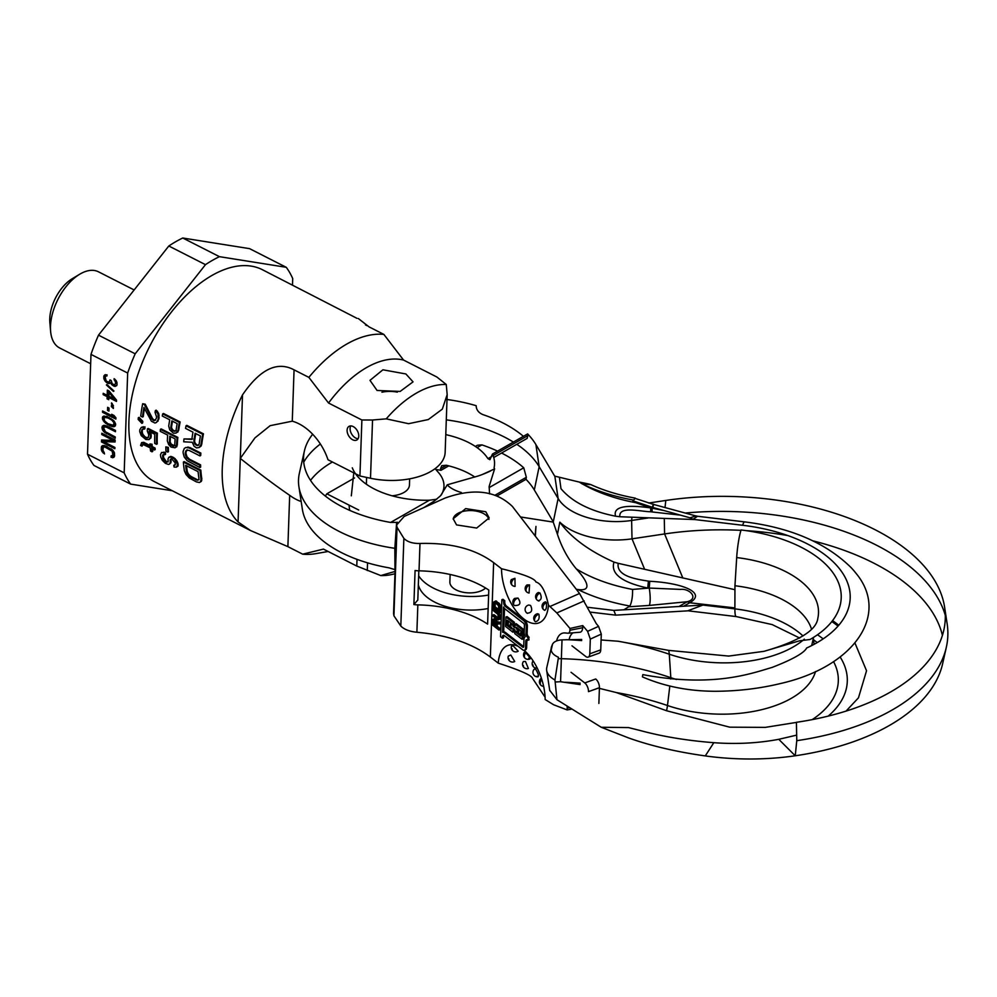 <?xml version="1.0" encoding="UTF-8"?>
<svg xmlns="http://www.w3.org/2000/svg" width="997" height="997" viewBox="0 0 997 997"><rect width="100%" height="100%" fill="white"/><g stroke="black" fill="none" stroke-linecap="round" stroke-linejoin="round"><path stroke-width="1.5" d="M115.44 431.726L115.478 430.417L106.679 425.943L104.112 425.295L102.342 426.18L102.242 429.233L103.875 431.838L115.203 438.269L115.253 436.96L105.333 431.689L103.725 427.987L104.635 426.903L106.642 427.252L115.44 431.726M219.452 256.665L182.763 238.009L249.586 248.652L286.264 267.308L219.452 256.665A136.876 75.61 117 0 0 205.482 264.654L135.181 353.81A136.876 75.61 117 0 0 127.666 373.052L90.989 354.396L87.499 454.208L124.176 472.865A136.876 75.61 117 0 0 130.632 484.106L93.955 465.449A136.876 75.61 117 0 1 87.499 454.208M127.666 373.052L124.176 472.865M103.8 376.305L103.987 379.072L106.754 382.698L109.034 383.633L110.505 382.823L112.163 385.004L114.991 386.45L116.761 385.565L117.098 384.181L116.35 380.916L114.107 378.673L115.702 382.811L114.755 384.992L112.2 383.695L111.166 380.493L110.019 379.919L109.072 382.325L106.23 381.091L105.208 377.252L105.832 376.006L106.991 375.931L107.028 374.847L104.71 374.997L103.8 376.305L105.296 375.445L105.233 377.165L103.738 378.05M113.384 391.397L113.97 391.023L106.978 384.58L106.38 384.954L113.384 391.397M107.053 398.825L108.76 399.697L108.835 397.516L116.499 401.417L116.537 400.109L109.059 390.974L107.364 390.101L107.178 395.335L103.202 393.317L103.152 394.625L107.128 396.644L107.053 398.825L108.81 398.102M111.49 403.972L113.446 405.854L111.539 402.888L111.49 403.972L112.225 403.561M107.514 410.39L108.935 411.113L109.047 408.06L107.626 407.337L107.514 410.39L108.985 409.543M102.541 412.297L115.876 419.076L115.926 417.768L113.982 415.45L111.714 414.291L113.658 416.621L102.591 410.988L102.541 412.297L103.775 411.587M102.666 416.796L102.579 419.413L105.346 423.04L110.156 425.931L114.456 426.566L115.677 424.747L113.795 420.684L106.442 416.272L102.666 416.796L104.024 416.023M101.769 434.542L113.396 440.462L101.569 439.989L101.507 441.958L114.842 448.737L114.892 447.429L103.538 441.659L115.079 441.983L115.141 440.013L101.806 433.234L101.769 434.542L102.99 433.832M111.402 406.589L113.359 408.471L113.396 407.387L111.44 405.505L111.402 406.589L112.138 406.178M104.548 453.934L102.953 450.021L103.339 447.329L104.797 446.955L112.163 451.155L112.885 455.068L111.128 455.953L111.078 457.262L113.67 457.473L114.593 455.941L114.418 452.738L112.773 450.133L104.56 445.509L101.644 446.245L101.258 449.149L102.03 451.554L104.548 453.934M182.763 238.009A136.876 75.61 117 0 0 168.805 245.997L98.504 335.154A136.876 75.61 117 0 0 90.989 354.396M292.495 285.03L292.719 278.562A136.876 75.61 117 0 0 286.264 267.308M130.632 484.106L172.282 490.748M98.504 335.154L135.181 353.81M205.482 264.654L168.805 245.997M90.665 363.755L59.695 347.99A42.746 23.616 -63 0 1 50.61 331.34A42.746 23.616 -63 0 1 79.648 274.262A42.746 23.616 -63 0 1 80.333 273.863A42.746 23.616 -63 0 1 98.454 271.795L134.146 289.953M50.61 331.34L49.85 322.654A32.876 18.158 -63 0 1 72.17 278.761L79.648 274.262M104.112 375.582L105.607 374.722L105.296 375.445M104.71 374.997L105.346 374.635M105.832 376.006L107.003 375.333M109.994 380.792L110.817 380.318M115.664 383.683L116.998 382.923M115.702 382.811L116.886 382.125M115.453 381.577L116.4 381.028M114.904 380.63L115.752 380.144M114.069 379.757L114.954 379.259M114.991 386.45L116.774 385.515M113.857 386.088L116.499 385.59M113.284 385.802L114.692 384.992M112.163 385.004L113.072 384.481M111.328 384.132L112.175 383.646M110.505 382.823L111.427 382.287M109.034 383.633L110.592 382.773M107.888 383.272L110.53 382.773M106.754 382.698L107.776 382.1M105.906 382.038L106.741 381.564M105.071 381.178L105.919 380.692M104.523 380.231L105.395 379.732M103.987 379.072L105.171 378.399M107.128 396.644L108.636 395.784L108.548 397.965M103.152 394.625L104.386 393.927M107.439 395.186L108.636 395.784M107.178 395.335L108.673 394.476L108.798 390.836M108.835 397.516L110.069 396.806M114.543 398.8L116.138 399.61M109.009 392.494L114.269 398.95L108.872 396.208L109.009 392.494L109.894 391.995M115.166 398.439L114.269 398.95M113.92 416.459L115.502 417.269M113.658 416.621L114.53 416.11M104.162 415.998L103.987 418.017M102.342 417.967L103.838 417.107M113.583 426.791L115.365 425.869M112.437 426.654L115.091 425.931M111.577 426.442L113.932 425.794M110.156 425.931L111.352 425.245M112.412 425.345L113.072 425.582M107.601 424.635L108.623 424.049M106.181 423.7L107.103 423.164M105.346 423.04L106.181 422.566M104.224 422.03L105.159 421.494M103.389 420.946L104.299 420.422M102.579 419.413L103.775 418.74M104.673 417.382L108.112 418.017L111.801 420.111L114.019 422.79L113.346 425.345L107.913 423.688L104.548 420.871L104.087 417.743L107.103 416.509M115.527 423.85L113.346 425.345M110.106 419.027L111.041 418.491M112.636 419.637L111.801 420.111M113.471 421.856L114.319 421.37M114.019 422.79L114.904 422.292M114.256 424.024L115.453 423.351M113.945 424.971L115.44 424.111M106.405 417.369L107.601 416.684M108.112 418.017L109.147 417.431M106.405 433.795L107.639 433.097M104.997 432.86L106.093 432.237M103.875 431.838L104.909 431.252M102.778 430.392L103.912 429.744M102.242 429.233L103.713 428.386M101.993 428L103.489 427.14L103.713 428.261M102.018 427.127L103.526 426.267L103.489 427.14M102.342 426.18L103.7 425.407M103.825 425.37L103.526 426.267M104.635 426.903L106.866 426.031M106.642 427.252L107.875 426.554M105.495 426.89L106.928 426.068M114.63 439.752L113.396 440.462M103.538 441.659L105.034 440.799L115.104 441.085M101.507 441.958L103.8 441.509M103.04 440.051L103.003 441.098M103.14 452.999L104.249 452.364M102.03 451.554L103.177 450.893M101.495 450.395L102.978 449.547M101.258 449.149L102.753 448.301L102.978 449.423M101.32 447.192L102.828 446.332L102.753 448.301M101.644 446.245L103.003 445.472M103.127 445.435L102.828 446.332M112.511 457.76L114.281 456.838M111.078 457.262L112.574 456.402L114.007 456.9M112.885 455.068L114.393 454.208L112.574 456.402M111.988 456.165L114.069 454.944M112.96 453.112L114.244 452.376M114.431 452.85L114.393 454.208M112.698 452.09L113.795 451.467M112.163 451.155L113.122 450.594M111.328 450.283L112.312 449.709M110.193 449.485L111.278 448.862M105.944 447.317L107.165 446.619M104.797 446.955L106.23 446.133M103.925 446.968L106.168 446.108M147.307 431.115A120.051 66.313 -63 0 1 147.406 428.86L156.629 433.558A120.051 66.313 117 0 0 156.504 444.301L154.722 443.403A120.051 66.313 -63 0 1 154.772 434.268L149.101 431.377L150.422 435.29A120.051 66.313 117 0 0 150.41 437.185L149.027 439.59L145.874 439.503L141.225 435.614L139.767 431.776A120.051 66.313 -63 0 1 139.779 429.881L141.3 427.401L144.216 427.239A120.051 66.313 117 0 0 144.129 429.171L142.683 429.096L141.562 430.779A120.051 66.313 117 0 0 141.537 432.673L142.621 435.402L144.764 437.421L147.581 437.932L148.64 436.287A120.051 66.313 -63 0 1 148.653 434.393L147.307 431.115M156.504 444.301L157.252 443.877A118.93 65.69 -63 0 1 157.376 433.122L148.154 428.436L147.406 428.86M148.341 437.509L146.534 438.007M147.294 437.583L145.475 437.783M146.235 437.347L144.764 437.421M145.512 436.985L143.705 436.561M144.453 436.138L143.369 434.979L142.621 435.402M143.369 434.979L142.646 433.683L141.898 434.106M142.646 433.683L142.297 432.249L141.537 432.673M142.297 432.249A118.93 65.69 -63 0 1 142.309 430.355L141.562 430.779M142.309 430.355L142.696 429.258L141.935 429.695M142.696 429.258L143.431 428.66M144.964 426.803A118.93 65.69 -63 0 0 144.877 428.747L144.116 429.171M142.77 427.165L144.216 427.239M143.506 426.741L141.3 427.401M150.061 438.568L149.027 439.59M150.809 438.144L151.158 436.761L150.41 437.185M151.158 436.761A118.93 65.69 -63 0 1 151.183 434.866L150.422 435.29M151.183 434.866L150.859 433.097L150.111 433.521M150.859 433.097L149.849 430.953M157.376 433.122L156.629 433.558M446.257 384.493L447.179 394.6L442.319 409.131L428.311 419.55L408.583 423.7L386.238 418.852A103.227 57.016 117 0 1 446.257 384.493L436.898 377.028L403.561 360.067L383.882 334.419A118.93 65.69 -63 0 0 346.782 344.052A118.93 65.69 117 0 0 308.858 377.377L294.065 369.85C277.241 360.864 260.055 369.214 242.508 394.899A118.93 65.69 117 0 0 238.071 521.954L250.459 530.504L287.884 546.643L302.689 554.17A118.93 65.69 117 0 0 315.862 553.634L328.138 551.491M250.459 530.504L154.523 481.713A118.93 65.69 -63 0 1 134.944 384.094A118.93 65.69 -63 0 1 211.95 275.459A118.93 65.69 -63 0 1 262.373 269.701L356.988 318.342M199.151 447.516L201.157 445.971L201.768 444.064A118.93 65.69 -63 0 1 203.475 433.832L186.8 425.345L186.028 425.794L202.703 434.268A120.051 66.313 117 0 0 201.02 444.5L199.151 447.516L196.509 447.89L194.066 446.22L192.247 442.257L183.697 441.796A120.051 66.313 -63 0 1 183.984 438.929L191.848 439.39A120.051 66.313 -63 0 1 192.982 432.175L185.542 428.386A120.051 66.313 -63 0 1 186.028 425.794M192.608 438.954L183.984 438.929M199.961 455.916L200.709 455.492A118.93 65.69 -63 0 1 200.858 453.087L189.854 447.503L185.841 447.503L189.106 447.927L200.11 453.523A120.051 66.313 117 0 0 199.961 455.916L188.956 450.332L186.427 450.258L185.268 452.464A120.051 66.313 117 0 0 185.243 454.021L186.314 457.262L188.819 459.679L199.811 465.275A120.051 66.313 117 0 0 199.886 467.543L187.1 460.676L184.196 456.95L183.124 452.937A120.051 66.313 -63 0 1 183.136 451.379L184.333 448.376L185.841 447.503M199.886 467.543L200.646 467.119A118.93 65.69 -63 0 1 200.571 464.839L189.567 459.243L187.062 456.838L186.003 453.598A118.93 65.69 -63 0 1 186.015 452.04L187.174 449.821M201.045 479.245L200.547 481.85L199.412 482.511L201.319 481.414L201.818 478.797A118.93 65.69 -63 0 1 200.821 470.11L184.146 461.623L183.386 462.06L200.061 470.534A120.051 66.313 117 0 0 201.045 479.245L201.818 478.797M176.108 433.084L178.687 430.305A118.93 65.69 -63 0 1 180.133 421.955L163.458 413.468L162.685 413.917L179.36 422.392A120.051 66.313 117 0 0 177.94 430.741L176.108 433.084L173.466 433.172L169.727 429.832L168.717 426.055A120.051 66.313 -63 0 1 169.739 419.812L162.287 416.023A120.051 66.313 -63 0 1 162.685 413.917M175.048 447.815L177.292 445.235A118.93 65.69 -63 0 1 177.84 437.396L161.165 428.909L160.405 429.346L177.08 437.82A120.051 66.313 117 0 0 176.544 445.671L175.048 447.815L171.123 447.092L168.655 444.575L167.322 440.973A120.051 66.313 -63 0 1 167.683 435.116L160.23 431.327A120.051 66.313 -63 0 1 160.405 429.346M156.541 422.404L158.835 419.101A118.93 65.69 -63 0 1 159.059 417.731L158.66 413.356L156.155 410.141L155.382 410.59L157.887 413.792L158.299 418.167A120.051 66.313 117 0 0 158.074 419.538L156.541 422.404L154.959 423.04L151.407 421.233L143.929 407.449A120.051 66.313 117 0 0 142.496 417.058L140.727 416.16A120.051 66.313 -63 0 1 142.683 403.735L144.453 404.645L151.706 418.865L153.75 420.622L154.896 420.485L156.355 418.291A120.051 66.313 -63 0 1 156.579 416.908L155.046 412.347A120.051 66.313 -63 0 1 155.382 410.59M142.496 417.058L143.256 416.634A118.93 65.69 -63 0 1 144.428 408.483M155.657 420.061L153.787 419.837L152.466 418.428L145.226 404.196L142.683 403.735M141.898 423.364L142.646 422.94A118.93 65.69 -63 0 1 142.783 421.295L139.057 417.319L138.309 417.755L142.023 421.731A120.051 66.313 117 0 0 141.898 423.364L138.147 419.413A120.051 66.313 -63 0 1 138.309 417.755M167.733 452.115L168.481 451.678A118.93 65.69 -63 0 1 168.343 447.366L165.814 446.893L167.583 447.803A120.051 66.313 117 0 0 167.733 452.115L165.951 451.217A120.051 66.313 -63 0 1 165.814 446.893M149.999 445.497L143.73 442.307L141.611 442.618L150.073 446.344A120.051 66.313 -63 0 1 149.899 443.927L151.32 444.65A120.051 66.313 117 0 0 151.494 447.067L154.323 448.513A120.051 66.313 117 0 0 154.46 450.008L151.619 448.563A120.051 66.313 117 0 0 151.993 451.803L150.572 451.08A120.051 66.313 -63 0 1 150.198 447.84L142.783 444.35L141.985 446.17L143.543 443.914M154.46 450.008L155.22 449.572A118.93 65.69 -63 0 1 155.083 448.077L152.242 446.631A118.93 65.69 -63 0 1 152.067 444.226L149.899 443.927M151.993 451.803L152.753 451.367A118.93 65.69 -63 0 1 152.466 448.986M175.223 464.938L173.79 465.312L175.31 464.477A120.051 66.313 -63 0 1 175.073 462.72L172.007 459.218L170.973 458.969L170.113 460.203A120.051 66.313 117 0 0 170.337 461.947L169.677 464.004L168.456 464.428L165.377 463.368L162.224 460.215L160.766 457.075A120.051 66.313 -63 0 1 160.467 454.744L161.589 452.488L164.679 452.912A120.051 66.313 117 0 0 164.829 454.719L162.823 454.819L162.598 455.816A120.051 66.313 117 0 0 162.897 458.159L164.256 460.726L166.487 462.384L168.219 460.863A120.051 66.313 -63 0 1 167.982 459.118L168.792 457.299L171.496 457.249L174.363 458.994L177.204 463.804A120.051 66.313 117 0 0 177.391 465.275L176.369 467.144L174.089 467.032A120.051 66.313 -63 0 1 173.79 465.312M169.677 464.004L171.11 461.511A118.93 65.69 -63 0 1 170.873 459.767L171.733 458.533M164.829 454.719L165.589 454.283A118.93 65.69 -63 0 1 165.44 452.476L161.589 452.488M168.219 461.91L166.187 461.399L163.658 457.723A118.93 65.69 -63 0 1 163.358 455.38L163.583 454.383M176.369 467.144L178.014 466.098L178.164 464.826A118.93 65.69 -63 0 1 177.965 463.368L176.643 460.464L173.677 457.536L170.861 456.389L168.792 457.299M287.884 546.643L289.678 495.322C275.683 485.738 259.22 473.438 240.289 458.421L254.92 437.92L270.15 425.669L292.271 421.183L294.065 369.85M403.561 360.067A103.227 57.016 117 0 0 328.536 403.025L308.858 377.377M328.536 403.025L361.886 419.986L359.929 475.993L328.013 459.767A44.877 28.601 -119.8 0 0 292.271 421.183M352.701 439.789A7.851 5.01 -119.8 0 0 356.839 439.989A7.851 5.01 -119.8 0 0 358.434 433.433A7.851 5.01 -119.8 0 0 353.162 426.554A7.851 5.01 -119.8 0 0 349.037 426.355A7.851 5.01 -119.8 0 0 347.442 432.91A7.851 5.01 -119.8 0 0 352.701 439.789M383.882 334.419L369.089 326.891L358.297 318.504M366.634 325.608A118.93 65.69 117 0 0 365.55 324.449L365.525 324.997M302.689 554.17L323.439 549.098L356.776 566.059L380.767 575.568A103.227 57.016 117 0 0 394.962 573.711M357.013 559.367L356.776 566.059M289.678 495.322A44.877 28.601 -119.8 0 0 301.181 501.528M325.271 496.02A44.877 28.601 -119.8 0 0 326.829 493.814L358.733 510.04M326.829 493.814L354.508 477.962M435.103 468.652L438.568 472.653A56.094 30.134 -178 0 1 443.977 486.287A56.094 30.134 -178 0 1 441.21 495.023M392.045 495.796A21.548 11.578 2 0 0 409.443 485.078L409.655 478.834M366.597 477.426L366.385 483.582A21.548 11.578 2 0 0 366.398 484.255M380.767 575.568L395.036 571.443M447.167 394.999L445.161 452.239A56.094 30.134 -178 0 1 370.51 478.261L359.929 475.993M361.886 419.986L372.542 420.011L370.51 478.261M386.238 418.852L372.542 420.011M405.879 373.962L382.91 369.8L369.987 380.356L377.078 390.463L400.146 391.435L413.045 381.863L405.879 373.962M381.938 392.207A21.548 11.578 -178 0 1 397.329 392.133M358.097 438.705A7.851 5.01 60.2 0 1 355.705 438.069A7.851 5.01 60.2 0 1 350.77 425.918M200.434 435.963L195.113 433.259A120.051 66.313 117 0 0 193.867 441.31L195.699 444.886L197.867 445.547L199.188 444.014A120.051 66.313 -63 0 1 200.434 435.963M203.475 433.832L202.703 434.268M201.768 444.064L201.02 444.5M201.157 445.971L200.397 446.407M193.867 441.31L194.627 440.873A118.93 65.69 -63 0 1 195.748 433.583M198.627 445.123L196.758 445.422M197.518 444.986L195.699 444.886M196.446 444.45L195.437 443.491L194.677 443.927M195.437 443.491L194.826 442.307L194.066 442.743M194.826 442.307L194.627 440.873M188.059 446.992L187.311 447.429M189.854 447.503L189.106 447.927M200.858 453.087L200.11 453.523M186.414 450.644L185.666 451.08M186.015 452.04L185.268 452.464M186.003 453.598L185.243 454.021M186.352 455.317L185.592 455.754M187.062 456.838L186.314 457.262M188.146 458.146L187.399 458.57M189.567 459.243L188.819 459.679M200.571 464.839L199.811 465.275M200.821 470.11L200.061 470.534M199.412 482.511L196.446 481.912L189.28 477.962L186.003 474.46L184.37 470.758A120.051 66.313 -63 0 1 183.386 462.06M198.802 479.383L198.914 478.161A120.051 66.313 -63 0 1 198.104 471.668L185.691 465.35A120.051 66.313 117 0 0 186.501 471.843L187.997 474.846L190.689 477.152L197.356 480.23L198.802 479.383M201.768 480.38L200.995 480.816M201.319 481.414L200.547 481.85M199.064 479.632L197.356 480.23M198.129 479.781L195.998 479.856M196.783 479.407L191.461 476.703L190.689 477.152M191.461 476.703L189.966 475.631L189.193 476.08M189.966 475.631L188.769 474.398L187.997 474.846M188.769 474.398L187.872 472.989L187.1 473.438M187.872 472.989L187.274 471.407L186.501 471.843M187.274 471.407A118.93 65.69 -63 0 1 186.539 465.786M177.179 423.613L171.858 420.896A120.051 66.313 117 0 0 170.786 427.476L172.643 430.604L174.811 431.352L176.108 430.181A120.051 66.313 -63 0 1 177.179 423.613M180.133 421.955L179.36 422.392M178.687 430.305L177.94 430.741M178.102 431.838L177.341 432.274M170.786 427.476L171.546 427.04A118.93 65.69 -63 0 1 172.493 421.22M176.369 430.592L174.811 431.352M175.572 430.916L173.702 431.14M174.463 430.716L172.643 430.604M173.403 430.168L171.621 429.719M172.381 429.283L171.758 428.249L171.01 428.685M171.758 428.249L171.546 427.04M175.136 438.904L169.814 436.2A120.051 66.313 117 0 0 169.44 442.381L170.45 444.512L172.568 445.921L174.762 445.086A120.051 66.313 -63 0 1 175.136 438.904M177.84 437.396L177.08 437.82M177.292 445.235L176.544 445.671M176.88 446.656L176.145 447.08M169.44 442.381L170.188 441.945A118.93 65.69 -63 0 1 170.499 436.549M173.64 446.145L174.4 445.709L171.197 444.089L170.188 441.945M175.123 445.435L174.4 445.709M172.568 445.921L173.328 445.485M171.509 445.372L172.257 444.949M170.45 444.512L171.197 444.089M169.764 443.515L170.512 443.092M154.498 420.198L153.75 420.622M157.501 411.225L156.728 411.661M158.66 413.356L157.887 413.792M159.109 415.113L158.349 415.55M159.059 417.731L158.299 418.167M158.835 419.101L158.074 419.538M158.187 420.983L157.426 421.407M145.226 404.196L144.453 404.645M152.466 418.428L151.706 418.865M153.787 419.837L153.04 420.26M142.783 421.295L142.023 421.731M168.343 447.366L167.583 447.803M142.932 444.438L142.172 444.874M141.985 446.17L140.565 445.447L141.611 442.618M143.73 442.307L142.97 442.743M152.067 444.226L151.32 444.65M152.242 446.631L151.494 447.067M155.083 448.077L154.323 448.513M175.136 465.001L174.463 465.387M171.123 459.056L170.362 459.492M170.873 459.767L170.113 460.203M171.11 461.511L170.337 461.947M170.973 462.782L170.2 463.219M164.044 452.065L163.284 452.488M165.44 452.476L164.679 452.912M163.358 455.38L162.598 455.816M163.658 457.723L162.897 458.159M164.181 459.056L163.421 459.505M165.028 460.29L164.256 460.726M166.187 461.399L165.415 461.835M167.259 461.947L166.487 462.384M170.861 456.389L170.101 456.825M172.257 456.813L171.496 457.249M173.677 457.536L172.917 457.972M175.111 458.558L174.363 458.994M176.643 460.464L175.883 460.901M177.478 462.01L176.718 462.446M177.965 463.368L177.204 463.804M178.164 464.826L177.391 465.275M178.014 466.098L177.254 466.534M493.291 619.137L495.372 618.701L497.079 621.617L500.282 622.315L500.232 623.661L499.136 624.06L499.185 622.701L495.995 622.016L493.864 618.975L492.854 619.586L492.53 625.082L498.924 630.042L500.02 629.655L500.058 628.496L497.204 626.278L497.291 623.636M556.575 640.971A25.548 12.874 70.2 0 1 563.878 632.945A25.548 12.874 70.2 0 1 565.224 632.958L567.792 633.207A5.87 2.954 -109.8 0 0 568.091 633.22A5.87 2.954 -109.8 0 0 569.91 630.254L569.972 628.459L556.812 612.931L548.462 605.142A40.391 20.351 70.2 0 1 523.874 619A40.391 20.351 70.2 0 1 501.516 568.739L493.64 562.632C475.245 548.998 450.694 542.605 419.986 543.465L419.027 570.832A89.755 48.217 -178 0 1 488.792 590.062L487.608 624.11A89.755 48.217 2 0 0 417.843 604.88L416.883 632.248C447.466 635.039 471.955 643.289 490.35 657.023L498.226 663.13A40.391 20.351 70.2 0 1 518.241 646.38M524.11 650.331A40.391 20.351 70.2 0 1 527.924 654.069A40.391 20.351 70.2 0 1 545.16 699.52L553.609 704.754L567.131 709.914L567.193 708.119A5.87 2.954 -109.8 0 0 566.981 705.951M524.385 650.256A4.711 2.38 -109.8 0 1 522.652 649.795L504.37 635.625A3.141 1.583 -109.8 0 0 503.211 635.313A3.141 1.583 -109.8 0 0 502.451 636.859L502.401 638.18L500.569 636.759L501.865 599.683L502.962 599.284L504.781 600.705L504.744 602.038A3.141 1.583 -109.8 0 0 506.476 606.101L524.758 620.271A4.711 2.38 70.2 0 1 527.363 626.378L527.126 633.257A2.829 1.421 -109.8 0 0 528.697 636.921L529.021 639.9L527.5 639.962A2.829 1.421 -109.8 0 0 526.466 639.688A2.829 1.421 -109.8 0 0 525.78 641.071L525.531 647.95L526.628 647.564A4.711 2.38 70.2 0 1 525.481 649.87L524.385 650.256A4.711 2.38 -109.8 0 0 525.531 647.95M503.834 635.326A3.141 1.583 -109.8 0 0 503.535 636.46L503.497 637.781L502.401 638.18M527.089 639.725A2.829 1.421 -109.8 0 0 526.865 640.672L526.628 647.564M498.874 619.498L499.372 617.305L498.5 614.052L493.079 609.254L494.176 608.855L499.073 612.843L500.444 617.679L499.971 619.1L498.301 619.847L499.971 619.1M493.079 609.254L493.041 610.401L497.802 614.302L498.525 617.442L498.076 618.476L497.092 618.314L492.879 615.037L493.976 614.651L498.388 618.003M500.793 607.634L500.631 612.27L499.534 612.669L499.696 608.033L500.793 607.634L499.921 604.394L495.983 600.942L493.465 602.213L493.129 607.709L499.534 612.669M600.742 649.87A6.73 3.39 70.2 0 1 599.11 653.16L588.168 657.11A6.73 3.39 -109.8 0 0 589.8 653.808L590.311 639.089L587.607 631.325L598.574 626.353L601.291 634.117L600.742 649.87L589.8 653.808M550.12 606.425L579.544 593.489L596.293 623.661L598.574 626.353M571.044 672.29L584.765 682.933L595.707 678.982A6.73 3.39 70.2 0 1 599.421 687.706L598.873 703.446M569.125 639.6A22.445 11.303 70.2 0 1 573.113 632.796M569.91 630.254L582.659 627.724A8.973 4.524 70.2 0 1 579.88 632.248L568.091 633.22M582.659 627.724L582.734 625.593L569.972 628.459M582.734 625.593L587.607 631.325M571.966 645.819L585.688 656.45A6.73 3.39 -109.8 0 0 588.168 657.11M548.462 605.142C545.484 591.221 541.309 583.519 535.95 582.011C534.791 578.497 523.313 574.073 501.516 568.739M579.544 593.489L512.408 506.464C496.045 490.649 473.587 487.845 445.048 498.064L404.184 516.446L396.644 524.983L397.018 527.251L403.872 538.368C407.374 541.932 412.746 543.627 419.986 543.465M456.551 524.908L453.199 518.764L465.674 508.607L485.813 511.748L489.153 517.892L476.691 528.049L456.551 524.908M530.591 605.478C532.797 610.363 531.625 612.931 527.101 613.18L527.388 613.367A4.487 4.487 0 0 1 528.896 605.029L530.591 605.478M529.532 584.89L529.095 593.028A4.487 4.487 0 0 1 526.902 592.118A4.487 3.041 -52.2 0 1 526.005 589.888A4.487 3.041 -52.2 0 1 529.532 584.89L527.052 584.915A4.487 4.487 0 0 0 526.902 592.118A4.487 3.041 -52.2 0 0 527.887 592.542M518.004 598.075C521.381 603.197 520.222 605.678 514.527 605.528L514.415 605.428A4.487 4.487 0 0 1 514.664 598.399L518.004 598.075A4.487 3.041 -52.2 0 0 513.679 603.335M514.951 578.285L515.088 586.398A4.487 4.487 0 0 1 512.433 585.463A4.487 3.041 -52.2 0 1 511.536 583.233A4.487 3.041 -52.2 0 1 514.951 578.285L511.336 579.618A4.487 4.487 0 0 0 512.433 585.463A4.487 3.041 -52.2 0 0 513.231 585.837M538.966 601.017L539.016 601.029A4.487 4.487 0 0 1 538.43 592.505L539.975 592.991C542.032 597.477 541.483 600.032 538.33 600.643M535.389 621.704A4.487 4.487 0 0 1 537.832 613.753L538.903 614.289C539.713 618.539 538.554 621.019 535.426 621.729L535.177 621.48M546.306 602.587A4.487 3.041 127.8 0 0 542.891 607.534A4.487 3.041 127.8 0 0 543.789 609.765A4.487 4.487 0 0 1 545.558 601.839L546.306 602.587C546.855 607.185 546.269 609.715 544.574 610.152M543.789 609.765A4.487 4.487 0 0 0 544.848 610.376L544.798 610.363M393.578 613.367L393.927 615.797L400.819 626.066C404.321 629.493 409.667 631.55 416.883 632.248M419.027 570.832A17.946 9.646 -178 0 1 415.076 570.508L413.892 604.556A17.946 9.646 2 0 0 417.843 604.88M418.827 570.832L417.805 600.02L413.892 604.556M567.131 709.914L572.004 709.079M584.765 682.933A6.73 3.39 70.2 0 1 588.479 691.644L599.421 687.706M498.226 663.13C520.085 670.233 531.538 675.318 532.585 678.384L545.11 697.239M524.31 652.325L525.718 652.885C530.08 657.347 531.089 659.129 528.746 658.232M524.26 667.778A4.487 4.487 0 0 1 523.437 661.522L525.469 661.46L528.385 668.501A4.487 4.487 0 0 1 524.26 667.778A4.487 3.041 -52.2 0 1 523.363 665.547M512.994 650.966A4.487 4.487 0 0 1 511.424 646.193L513.119 645.869L518.203 651.166A4.487 4.487 0 0 1 512.994 650.966A4.487 3.041 -52.2 0 1 512.097 648.735M509.791 661.123A4.487 4.487 0 0 1 508.296 656.138L510.813 654.979L514.714 661.497A4.487 4.487 0 0 1 509.791 661.123A4.487 3.041 -52.2 0 1 508.894 658.892M538.093 676.776L538.056 676.789A4.487 4.487 0 0 1 534.554 668.912L535.925 669.56C538.866 674.869 539.252 677.088 537.071 676.203M453.199 519.175A17.946 9.646 -178 0 1 466.16 510.825A17.946 9.646 -178 0 1 485.701 514.963A17.946 9.646 2 0 1 488.904 519.425M501.865 599.683L503.697 601.104L503.647 602.425A3.141 1.583 -109.8 0 0 505.379 606.488L523.674 620.67L524.758 620.271M527.363 626.378L526.279 626.764A4.711 2.38 -109.8 0 0 523.674 620.67M526.279 626.764L526.03 633.656A2.829 1.421 -109.8 0 0 527.6 637.32L529.12 637.245M528.024 637.644L527.924 640.298M503.697 601.104L504.781 600.705M503.485 607.011A6.281 3.165 -109.8 0 0 505.292 609.142L523.575 623.324A1.57 0.798 70.2 0 1 524.447 625.356L524.21 632.235A5.97 3.003 -109.8 0 0 525.207 636.821A5.97 3.003 -109.8 0 0 523.948 639.65L523.712 646.542A1.57 0.798 70.2 0 1 523.325 647.302A1.57 0.798 70.2 0 1 522.74 647.153L504.457 632.97A6.281 3.165 -109.8 0 0 502.6 632.26L503.485 607.011M504.519 608.419L503.697 631.874A6.281 3.165 70.2 0 1 505.554 632.584L523.699 646.654M514.116 629.306L514.028 631.811L512.932 632.21L513.069 628.496L514.901 629.917L514.764 633.618L522.079 639.289L523.176 638.903L523.512 629.369L516.197 623.698L515.1 624.085L514.975 627.798L513.143 626.378L515.013 626.59M513.143 626.378L513.268 622.676L505.953 616.993L507.049 616.607L514.365 622.278L514.24 625.979M502.6 632.26L503.697 631.874M505.953 616.993L505.629 626.527L512.932 632.21M513.268 622.676L514.365 622.278M522.079 639.289L522.416 629.755L523.512 629.369M522.416 629.755L515.1 624.085M511.673 625.244L510.215 624.11L510.14 626.228L511.598 627.362L511.548 628.957L507.161 625.543L507.348 620.259L511.735 623.661L511.673 625.244M516.434 628.933L516.483 627.337L520.883 630.74L520.696 636.036L516.309 632.634L516.359 631.051L517.817 632.185L517.892 630.067L516.434 628.933L517.53 628.534L518.988 629.668L518.914 631.786L517.817 632.185M510.215 624.11L511.723 624.035M508.395 621.069L508.258 625.156L511.586 627.736M507.161 625.543L508.258 625.156M517.406 631.861L520.733 634.827M516.309 632.634L517.393 632.248M517.892 630.067L518.988 629.668M498.924 630.042L498.961 628.883L496.107 626.664L497.204 626.278M496.107 626.664L496.219 623.387L499.136 624.06M498.961 628.883L500.058 628.496M495.422 622.365L495.285 626.041L493.241 624.446L493.527 620.308L494.637 620.57L495.422 622.365M493.864 618.975L494.948 618.576M494.275 619.1L495.372 618.701M494.824 619.523L495.908 619.125M495.222 620.034L496.319 619.635M495.746 621.031L496.842 620.633M495.995 622.016L497.079 621.617M499.185 622.701L500.282 622.315M494.462 620.446L494.338 624.06L495.335 624.82M493.241 624.446L494.338 624.06M493.378 620.782L494.425 620.408M497.304 612.519L498.4 612.133M497.977 613.242L499.073 612.843M498.5 614.052L499.597 613.654M499.023 615.249L500.12 614.85M499.273 616.233L500.357 615.834M499.372 617.305L500.469 616.906M499.347 618.078L500.444 617.679M499.173 618.938L500.27 618.539M492.879 615.037L492.842 616.196L498.301 619.847M497.092 618.314L498.188 617.916M499.696 608.033L498.301 603.97L494.898 601.328L495.983 600.942M495.584 601.665L496.68 601.278M497.628 603.247L498.712 602.861M498.301 603.97L499.397 603.584M498.824 604.78L499.921 604.394M499.347 605.977L500.444 605.578M499.597 606.961L500.681 606.562M493.989 607.173L494.275 603.035L495.546 602.824L498.512 605.727L498.762 610.874L493.989 607.173L495.085 606.787L498.799 609.666M495.347 602.749L495.085 606.787M495.21 603.31L494.113 603.708M494.275 603.035L495.222 602.699M491.222 470.447L494.612 468.864L494.101 467.68A71.934 38.646 2 0 0 492.456 454.046L527.612 433.919A119.154 64.007 -178 0 1 535.9 444.575L554.681 476.105L579.332 482.087C590.212 484.193 596.667 485.689 581.612 483.595L590.698 484.542C603.87 490.586 618.751 495.123 635.313 498.151L633.631 500.108A137.15 73.653 -178 0 1 581.612 483.595M493.079 455.542L527.787 435.664L527.612 433.919M492.456 454.046L489.926 459.692L487.919 458.645A69.341 37.25 -178 0 0 447.366 435.004L445.784 434.455M501.553 453.037A120.575 64.768 -178 0 1 523.749 467.792L526.341 477.276L526.017 479.32A119.154 64.007 -178 0 1 534.317 489.976L539.165 466.671A123.416 66.301 2 0 0 516.82 444.301M513.368 442.07A123.416 66.301 2 0 0 446.295 419.862M320.386 444.014A123.416 66.301 2 0 0 303.724 462.197M352.29 467.817A71.934 38.646 2 0 0 429.42 500.22L390.612 522.44A119.154 64.007 -178 0 1 304.397 450.98L299.374 473.301A123.416 66.301 2 0 0 298.901 486.661A123.416 66.301 2 0 0 394.837 548.313L394.974 569.636L389.029 567.841A119.154 64.007 -178 0 1 302.365 509.28L298.901 486.661M390.612 522.44L396.632 522.378L394.837 548.313A26.931 14.469 2 0 1 395.834 548.462M304.397 450.98A119.154 64.007 -178 0 1 312.672 434.243M447.005 399.498A119.154 64.007 -178 0 1 476.155 405.692L476.329 407.437C477.052 410.702 479.258 413.094 482.959 414.627A120.575 64.768 2 0 1 523.413 436.325M527.787 435.664L527.151 438.381L493.727 457.511M475.37 446.432L477.426 445.248L481.9 444.886A120.575 64.768 -178 0 1 497.578 451.118M310.516 480.38A119.154 64.007 -178 0 1 332.412 461.997M535.9 444.575L539.165 466.671L558.133 498.512L553.235 522.092L520.521 516.969M534.317 489.976L553.098 521.493M664.201 510.614L650.58 507.884C624.508 504.27 612.856 507.049 615.585 516.197L619.847 516.745C618.514 505.579 640.298 511.611 650.804 511.773L652.15 511.947L652.05 508.196C653.671 503.074 653.945 502.824 652.861 507.461L632.846 500.83L633.631 500.108M490.586 470.945A97.32 52.28 -178 0 1 482.137 474.572A97.32 52.28 -178 0 1 478.273 475.955L447.279 484.804L440.574 495.746L434.293 501.042L423.937 507.56M436.723 499.223L429.42 500.22M349.149 505.167A71.934 38.646 2 0 0 349.81 510.427M395.236 542.405A71.934 38.646 2 0 0 396.046 542.592M474.859 477.065A69.341 37.25 2 0 0 446.307 465.263L441.771 465.661L440.487 468.74L440.986 470.31A71.934 38.646 2 0 0 435.839 469.5M397.379 522.216L396.632 522.378M461.362 492.506A13.46 4.374 -159 0 1 447.279 484.804M553.235 522.092L557.448 534.342C561.822 547.552 568.103 559.055 576.291 568.863C586.847 580.453 592.978 591.582 577.911 589.514L576.316 589.302M623.848 609.803L629.93 606.026A137.15 73.678 -178 0 1 577.911 589.526M496.855 496.02L526.017 479.32M448.762 465.861L440.986 470.31M740.958 530.342A213.62 114.755 2 0 0 664.6 533.943L632.011 538.829A61.49 33.026 -178 0 1 559.816 522.166L557.448 534.342M631.936 517.455L631.624 520.459A58.337 31.343 -178 0 1 558.133 498.512L554.831 476.155M559.429 477.476L560.987 488.692C572.228 502.027 590.436 511.199 615.585 516.197M579.332 482.087A123.84 66.512 2 0 0 581.887 483.632M582.896 484.218A123.84 66.512 2 0 0 635.612 502.662L650.58 507.884L650.804 511.773M652.861 507.461L690.061 517.817L695.894 515.947L653.347 504.382M692.952 519.325L697.588 516.272L744.634 521.892A22.445 2.929 -83.2 0 0 742.628 525.269L692.952 519.325L690.335 517.755M680.39 515.125L652.15 511.947M619.847 516.745L694.921 519.562M535.202 536L535.352 533.507A22.445 2.929 -83.2 0 1 535.962 526.428L535.352 536.187M488.617 595.035A53.85 28.925 -178 0 1 418.653 575.805M418.341 584.79A51.009 27.405 2 0 0 488.156 608.506M485.614 588.018A19.068 10.244 -178 0 1 456.177 589.937A19.068 10.244 -178 0 1 449.871 581.974L450.133 574.471M687.656 610.849L615.722 615.149L613.803 610.401L702.922 605.067L687.656 610.849L702.922 605.067L734.889 608.88L734.951 585.75A94.241 50.623 2 0 1 811.458 628.97M682.322 606.301A13.46 8.587 -119.8 0 0 680.378 605.678L679.144 606.488M649.433 605.416L687.407 601.702C699.084 598.512 689.824 588.267 680.552 589.401L649.259 588.056C650.43 595.72 650.493 601.515 649.433 605.416L629.144 606.762M680.378 605.678L687.12 601.814A13.46 8.587 60.2 0 1 689.725 602.749L734.889 607.908M687.407 601.702L690.036 602.549C706.761 592.741 682.534 582.946 649.72 581.276L648.386 581.139C637.93 579.369 616.021 576.677 618.215 563.33L613.99 562.109C589.04 550.917 570.994 537.595 559.816 522.166M576.291 568.863A123.84 66.537 2 0 0 632.584 589.426L649.259 588.056L649.72 581.276M632.584 589.439C632.709 596.393 631.824 601.926 629.93 606.026M648.386 581.139L647.776 588.068C621.742 582.373 610.476 573.724 613.99 562.109M734.939 589.701L618.215 563.33M644.349 568.614L632.011 538.829L631.624 520.459L647.975 518.004M648.686 503.024L665.772 500.457A213.62 114.755 2 0 1 944.595 607.123L947.15 623.798A216.76 116.437 2 0 1 946.327 647.277A216.76 116.437 2 0 1 796.777 740.671L795.245 755.776A213.62 114.755 2 0 0 942.626 663.74L946.327 647.277M796.777 740.671L796.416 722.302A213.62 114.755 2 0 0 944.595 607.123M744.634 521.892C790.521 527.55 826.039 542.829 851.214 567.729A148.154 79.586 -178 0 1 855.775 573.013C890.346 614.202 854.454 666.731 780.713 683.481C759.876 688.528 738.179 691.133 715.609 691.282C688.865 691.245 664.463 686.447 642.429 676.876A22.445 9.297 108.8 0 1 642.828 674.62C712.88 687.78 750.965 673.623 772.226 667.379C792.627 659.441 804.105 652.985 806.648 648A130.208 69.94 2 0 0 845.257 577.599A130.208 69.94 2 0 0 742.628 525.269M551.104 648.785L546.78 667.566A26.931 14.469 2 0 0 546.68 670.483A26.931 14.469 2 0 0 554.955 679.979L558.445 657.285C552.338 654.555 550.057 650.966 551.603 646.53L552.488 644.311C553.809 641.707 556.987 640.224 562.021 639.862L581.687 639.463M764.051 651.315C798.447 641.37 816.369 630.391 817.814 618.377A99.064 53.215 2 0 0 736.683 557.572A22.445 2.929 -83.2 0 1 741.083 529.98A121.235 65.117 -178 0 1 834.651 575.269A121.235 65.117 -178 0 1 810.05 639.476L799.507 640.809L764.051 651.315L728.695 656.076L668.638 650.38A22.445 9.297 -71.2 0 1 669.274 654.206A214.505 115.228 2 0 0 618.09 641.233L668.638 650.38M601.091 639.974L618.09 641.233M670.657 678.994L670.819 677.686A219.328 117.82 2 0 0 561.323 658.681A13.46 7.228 2 0 0 558.208 658.78M804.355 639.127A99.064 53.215 2 0 1 669.274 654.206L670.819 677.686A94.241 50.623 2 0 0 676.427 679.468M811.608 645.632A94.241 50.623 2 0 0 812.144 643.601L813.54 637.395M599.396 688.366L616.296 692.554L666.532 710.736L729.717 727.174L765.297 727.374L796.416 722.414M798.186 722.04L804.891 720.956M796.665 735.125L778.769 739.313C757.969 743.226 736.309 744.348 713.815 742.69C687.132 740.609 662.706 736.596 640.548 730.614L628.534 727.586L601.228 727.262L556.962 699.72L549.696 690.273M555.167 681.998L560.563 681.724L580.117 684.578M713.815 742.69L705.278 755.913C676.402 751.863 650.854 745.881 628.646 737.954L601.228 727.262M705.278 755.913A176.369 94.74 2 0 0 795.245 755.776L778.769 739.313M838.041 626.079A148.154 79.586 2 0 0 831.834 621.567M854.952 643.028L866.543 670.757L858.467 697.825L846.054 711.098M832.57 620.608A131.268 70.513 -178 0 1 838.751 625.269M942.414 635.388A213.62 114.755 2 0 0 812.991 540.885M787.879 535.576A213.62 114.755 2 0 0 746.142 530.641M945.318 615.448A216.76 116.437 2 0 0 685.413 513.019M242.508 394.899L238.071 521.954M367.557 562.844L367.282 570.558M493.64 562.632L490.35 657.023M584.217 600.879L556.812 612.931M601.291 634.117L590.311 639.089M539.975 592.991A4.487 3.041 127.8 0 0 536.448 597.988M538.903 614.289A4.487 3.041 127.8 0 0 534.579 619.536M400.819 626.066L403.872 538.368M393.927 615.797L397.018 527.251M567.193 708.119L569.673 707.633M524.322 652.312A4.487 4.487 0 0 0 525.269 658.406A4.487 3.041 -52.2 0 1 524.372 656.176A4.487 3.041 -52.2 0 1 525.718 652.885M532.996 664.937A4.487 3.041 127.8 0 0 533.894 667.167A4.487 4.487 0 0 0 537.221 668.077M541.845 679.605A4.487 3.041 127.8 0 0 540.249 683.194A4.487 3.041 127.8 0 0 541.147 685.425A4.487 4.487 0 0 0 543.639 686.36M505.379 606.488L506.476 606.101M504.744 602.038L503.647 602.425M526.03 633.656L527.126 633.257M527.6 637.32L528.697 636.921M525.78 641.071L526.865 640.672M502.451 636.859L503.535 636.46M522.74 647.153L523.674 646.816M505.554 632.584L504.457 632.97M491.72 456.476L487.919 458.645M494.836 495.322L526.341 477.276M523.749 467.792L489.103 487.633M481.9 444.886L477.102 447.628M446.494 465.312L440.487 468.74M736.683 557.572L734.951 585.75M587.607 607.273L613.803 610.401M689.725 602.749L683.668 606.213M664.276 518.452L664.6 533.943L682.858 578.048M665.061 507.348L665.772 500.457M551.191 650.094L552.488 644.311M560.563 681.724L562.021 639.862M581.675 640.597A215.327 115.664 2 0 0 566.271 639.688M815.546 671.529A99.064 53.215 -178 0 1 667.479 705.515L669.822 686.036M799.719 638.055L772.189 624.596L736.172 616.57A22.445 2.929 96.8 0 1 734.889 608.88A99.064 53.215 -178 0 1 803.009 635.961M616.296 692.554A214.505 115.228 -178 0 1 667.479 705.515A22.445 9.297 -71.2 0 1 666.532 710.736M812.194 719.622A121.235 65.117 2 0 0 833.554 661.622M817.216 642.591A121.235 65.117 2 0 0 813.452 639.688M554.955 679.979L556.962 699.72M817.49 634.765A130.208 69.94 -178 0 1 823.161 638.878M840.135 656.986A130.208 69.94 -178 0 1 828.195 716.108M564.788 682.26A215.327 115.664 -178 0 1 580.179 683.169M443.977 486.287L443.839 490.237M396.644 525.431L393.553 613.816M525.269 658.406A4.487 4.487 0 0 0 530.08 658.843M533.108 660.861A4.487 4.487 0 0 0 533.894 667.167M541.383 678.159A4.487 4.487 0 0 0 541.147 685.425M353.798 472.877L351.318 495.821M482.137 474.572L491.01 470.559M494.612 468.864L489.128 486.461L489.577 493.889M635.263 498.425L653.434 504.407M697.576 516.272L695.906 515.935M615.722 615.149L590.162 612.096M813.278 638.541L814.163 644.299M549.783 690.771L546.68 670.483M736.172 616.57L688.453 610.862"/></g></svg>
